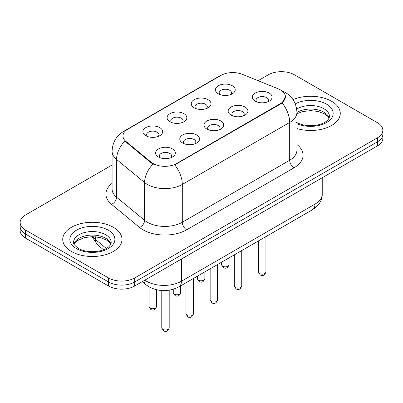 <?xml version="1.0" encoding="UTF-8"?>
<svg xmlns="http://www.w3.org/2000/svg" width="403" height="403" viewBox="0 0 403 403"><rect width="100%" height="100%" fill="white"/><g stroke="black" fill="none" stroke-linecap="round" stroke-linejoin="round"><path stroke-width="0.6" d="M194.165 107.777L194.165 107.777A9.879 5.702 180 0 1 194.165 99.712A9.879 5.702 180 0 1 208.134 99.712A9.879 5.702 180 0 1 208.134 107.777A9.879 5.702 180 0 1 194.165 107.777M206.517 108.533A6.176 3.567 0 0 0 207.323 106.765A6.176 3.567 0 0 0 205.515 104.246A6.176 3.567 0 0 0 198.79 103.475A6.176 3.567 0 0 0 194.976 106.765A6.176 3.567 0 0 0 195.787 108.533M169.98 121.736L169.98 121.736A9.879 5.702 180 0 1 169.98 113.671A9.879 5.702 180 0 1 183.949 113.671A9.879 5.702 180 0 1 183.949 121.736A9.879 5.702 180 0 1 169.98 121.736M182.332 122.492A6.176 3.567 0 0 0 183.138 120.729A6.176 3.567 0 0 0 181.33 118.21A6.176 3.567 0 0 0 174.605 117.439A6.176 3.567 0 0 0 170.791 120.729A6.176 3.567 0 0 0 171.602 122.492M145.795 135.7L145.795 135.7A9.879 5.702 180 0 1 145.795 127.635A9.879 5.702 180 0 1 159.769 127.635A9.879 5.702 180 0 1 159.769 135.7A9.879 5.702 180 0 1 145.795 135.7M158.147 136.456A6.176 3.567 0 0 0 158.958 134.693A6.176 3.567 0 0 0 157.15 132.174A6.176 3.567 0 0 0 150.42 131.398A6.176 3.567 0 0 0 146.606 134.693A6.176 3.567 0 0 0 147.417 136.456M218.35 93.813L218.35 93.813A9.879 5.702 180 0 1 218.35 85.748A9.879 5.702 180 0 1 232.319 85.748A9.879 5.702 180 0 1 232.319 93.813A9.879 5.702 180 0 1 218.35 93.813M230.697 94.569A6.176 3.567 0 0 0 231.508 92.806A6.176 3.567 0 0 0 229.7 90.282A6.176 3.567 0 0 0 222.975 89.511A6.176 3.567 0 0 0 219.161 92.806A6.176 3.567 0 0 0 219.973 94.569M231.055 115.107L231.055 115.107A9.879 5.702 180 0 1 231.055 107.042A9.879 5.702 180 0 1 245.024 107.042A9.879 5.702 180 0 1 245.024 115.107A9.879 5.702 180 0 1 231.055 115.107M243.402 115.868A6.176 3.567 0 0 0 244.213 114.099A6.176 3.567 0 0 0 242.405 111.581A6.176 3.567 0 0 0 235.674 110.81A6.176 3.567 0 0 0 231.866 114.099A6.176 3.567 0 0 0 232.672 115.868M206.87 129.071L206.87 129.071A9.879 5.702 180 0 1 206.87 121.006A9.879 5.702 180 0 1 220.839 121.006A9.879 5.702 180 0 1 220.839 129.071A9.879 5.702 180 0 1 206.87 129.071M219.217 129.826A6.176 3.567 0 0 0 220.028 128.063A6.176 3.567 0 0 0 218.219 125.545A6.176 3.567 0 0 0 211.489 124.769A6.176 3.567 0 0 0 207.681 128.063A6.176 3.567 0 0 0 208.492 129.826M182.685 143.035L182.685 143.035A9.879 5.702 180 0 1 182.685 134.97A9.879 5.702 180 0 1 196.654 134.97A9.879 5.702 180 0 1 196.654 143.035A9.879 5.702 180 0 1 182.685 143.035M195.032 143.79A6.176 3.567 0 0 0 195.843 142.027A6.176 3.567 0 0 0 194.034 139.509A6.176 3.567 0 0 0 187.309 138.733A6.176 3.567 0 0 0 183.496 142.027A6.176 3.567 0 0 0 184.307 143.79M158.5 156.999L158.5 156.999A9.879 5.702 180 0 1 158.5 148.934A9.879 5.702 180 0 1 172.469 148.934A9.879 5.702 180 0 1 172.469 156.999A9.879 5.702 180 0 1 158.5 156.999M170.852 157.754A6.176 3.567 0 0 0 171.658 155.991A6.176 3.567 0 0 0 169.849 153.467A6.176 3.567 0 0 0 163.124 152.697A6.176 3.567 0 0 0 159.311 155.991A6.176 3.567 0 0 0 160.122 157.754M255.24 101.148L255.24 101.148A9.879 5.702 180 0 1 255.24 93.083A9.879 5.702 180 0 1 269.209 93.083A9.879 5.702 180 0 1 269.209 101.148A9.879 5.702 180 0 1 255.24 101.148M267.587 101.904A6.176 3.567 0 0 0 268.398 100.14A6.176 3.567 0 0 0 266.59 97.617A6.176 3.567 0 0 0 259.859 96.846A6.176 3.567 0 0 0 256.051 100.14A6.176 3.567 0 0 0 256.857 101.904M278.287 88.851A16.669 9.622 180 0 1 280.513 89.929A16.669 9.622 180 0 1 285.395 96.735A16.669 9.622 180 0 1 280.513 103.541L176.615 163.527A16.669 9.622 180 0 1 151.175 162.238L126.008 141.488A16.669 9.622 180 0 1 122.991 135.967A16.669 9.622 180 0 1 127.877 129.161L220.995 75.401A16.669 9.622 180 0 1 242.344 74.323L278.287 88.851M331.588 101.274A29.636 17.107 0 0 0 293.001 99.622A29.636 17.107 0 0 1 331.588 101.274A29.636 17.107 0 0 1 340.268 113.369A29.636 17.107 0 0 0 331.588 101.274M113.319 227.292A29.636 17.107 0 0 0 81.023 223.579A29.636 17.107 0 0 0 62.732 239.387A29.636 17.107 0 0 0 71.412 251.487A29.636 17.107 0 0 0 103.707 255.195A29.636 17.107 0 0 0 121.998 239.387A29.636 17.107 0 0 0 113.319 227.292A29.636 17.107 0 0 0 81.023 223.579A29.636 17.107 0 0 0 62.732 239.387A29.636 17.107 0 0 0 71.412 251.487A29.636 17.107 0 0 0 103.707 255.195A29.636 17.107 0 0 0 121.998 239.387A29.636 17.107 0 0 0 113.319 227.292M285.395 96.735L282.13 102.866L280.513 104.034L174.741 164.862A21.606 12.473 60 0 1 182.292 184.443A24.694 14.256 180 0 1 147.367 184.443A24.694 14.256 180 0 1 144.601 182.539L116.558 159.417A24.694 14.256 180 0 1 112.089 151.236L112.089 189.042A24.694 14.256 0 0 0 116.558 197.223L144.601 220.345A24.694 14.256 0 0 0 147.367 222.249A24.694 14.256 0 0 0 182.292 222.249L289.681 160.248A24.694 14.256 0 0 0 296.915 150.168L296.915 112.361A24.694 14.256 180 0 1 289.681 122.441A21.606 12.473 -120 0 0 282.13 102.866M112.089 164.993L25.575 214.94A18.523 10.695 0 0 0 20.15 222.501L20.15 230.566A18.523 10.695 0 0 0 25.575 238.128L108.518 286.014L108.518 281.984A18.523 10.695 0 0 0 134.708 281.984L377.425 141.851A18.523 10.695 0 0 0 382.85 134.29A18.523 10.695 0 0 1 377.425 141.851L134.708 281.984A18.523 10.695 0 0 1 108.518 281.984L25.575 234.098L108.518 281.984L108.518 277.949A18.523 10.695 0 0 0 134.708 277.949L377.425 137.816A18.523 10.695 0 0 0 382.85 130.26A18.523 10.695 0 0 0 377.425 122.698L294.482 74.812A18.523 10.695 0 0 0 268.292 74.812L258.101 80.691M20.15 226.536A18.523 10.695 0 0 0 25.575 234.098A18.523 10.695 0 0 1 20.15 226.536M154.918 164.862L151.175 162.968L124.885 141.08A21.606 14.453 129.5 0 0 116.558 159.417L116.558 197.223A6.176 4.131 -50.5 0 1 111.5 204.306A30.87 17.823 180 0 1 112.089 183.39M296.915 128.537A29.636 17.107 0 0 0 340.268 113.369A29.636 17.107 0 0 1 296.915 128.537M20.15 222.501A18.523 10.695 0 0 0 25.575 230.063L108.518 277.949M108.518 286.014A18.523 10.695 0 0 0 134.708 286.014L377.425 145.886A18.523 10.695 0 0 0 382.85 138.325L382.85 130.26M176.615 163.527L176.615 164.021M151.175 162.238L151.175 162.968M126.008 141.488L126.008 142.219M280.513 103.541L280.513 104.034M186.66 229.811A6.176 3.567 60 0 1 182.292 222.249L182.292 184.443L289.681 122.441L289.681 160.248A6.176 3.567 60 0 0 294.044 167.809L186.66 229.811A30.87 17.823 180 0 1 143.005 229.811A30.87 17.823 180 0 1 139.544 227.433L111.5 204.306M296.915 112.361C296.497 103.48 292.593 96.826 285.208 92.388L282.09 90.871A21.606 10.12 112 0 0 281.798 90.761M126.038 130.421A21.606 12.473 -120 0 0 123.797 131.267C116.412 135.7 112.508 142.36 112.089 151.236M123.797 131.267L219.177 76.197A21.606 12.473 60 0 1 220.814 75.502M153.019 164.117A21.606 14.453 129.5 0 0 144.601 182.539L144.601 220.345A6.176 4.131 -50.5 0 1 139.544 227.433M296.915 144.516A30.87 17.823 180 0 1 294.044 167.809M134.708 277.949L134.708 286.014M377.425 137.816L377.425 145.886M25.575 230.063L25.575 238.128M144.838 280.166A24.694 14.256 0 0 0 146.496 281.229A24.694 14.256 0 0 0 181.421 281.229L315 204.104A24.694 14.256 0 0 0 322.234 194.024C322.415 200.15 319.151 205.394 312.441 209.756L178.861 286.881A12.347 7.128 60 0 0 181.421 281.229L181.421 259.048M315 181.924L315 204.104A12.347 7.128 60 0 1 312.441 209.756M143.836 280.745A12.347 8.256 129.5 0 0 145.987 284.76L142.239 281.667M92.801 236.647A24.694 14.256 0 0 0 95.546 239.594L95.546 236.788M103.546 249.764L97.808 245.034A12.347 8.256 129.5 0 1 95.546 239.594L106.311 248.47M265.925 272.03C264.706 275.36 262.811 276.337 260.242 274.952L258.519 272.03A3.703 2.141 0 0 0 259.603 273.541A3.703 2.141 0 0 0 263.643 274.005A3.703 2.141 0 0 0 265.925 272.03L265.925 236.611M222.718 266.207A3.703 2.141 0 0 0 226.753 266.67A3.703 2.141 0 0 0 229.04 264.695C227.821 268.025 225.927 269.002 223.353 267.617L221.63 264.695A3.703 2.141 0 0 0 222.718 266.207M329.14 117.948A18.815 10.866 0 0 0 323.941 112.241A18.815 10.866 0 0 0 296.915 112.487M296.563 122.381C301.988 125.348 308.597 126.295 316.38 125.217C320.435 124.472 323.629 123.258 325.962 121.58C327.095 120.945 329.427 118.648 329.453 116.396A18.815 10.866 0 0 0 323.941 108.714A18.815 10.866 0 0 0 296.679 109.107M296.915 123.681A22.523 13.002 0 0 0 327.563 121.948A22.523 13.002 0 0 0 326.561 104.176A22.523 13.002 0 0 0 295.263 103.868M241.745 285.989C240.52 289.324 238.626 290.296 236.057 288.916L234.334 285.989A3.703 2.141 0 0 0 235.417 287.505A3.703 2.141 0 0 0 239.458 287.969A3.703 2.141 0 0 0 241.745 285.989L241.745 250.575M217.56 299.953C216.34 303.283 214.441 304.26 211.872 302.88L210.149 299.953A3.703 2.141 0 0 0 211.232 301.464A3.703 2.141 0 0 0 215.273 301.928A3.703 2.141 0 0 0 217.56 299.953L217.56 264.539M193.375 313.917C192.155 317.247 190.261 318.224 187.692 316.844L185.964 313.917A3.703 2.141 0 0 0 187.052 315.428A3.703 2.141 0 0 0 191.087 315.892A3.703 2.141 0 0 0 193.375 313.917L193.375 278.498M169.189 327.881C167.97 331.211 166.076 332.183 163.507 330.803L161.779 327.881A3.703 2.141 0 0 0 162.867 329.392A3.703 2.141 0 0 0 166.902 329.856A3.703 2.141 0 0 0 169.189 327.881L169.189 290.21M198.533 280.171A3.703 2.141 0 0 0 202.568 280.634A3.703 2.141 0 0 0 204.855 278.654C203.636 281.989 201.742 282.961 199.173 281.581L197.445 278.654A3.703 2.141 0 0 0 198.533 280.171M174.348 294.13A3.703 2.141 0 0 0 178.383 294.593A3.703 2.141 0 0 0 180.67 292.618C179.451 295.953 177.557 296.925 174.988 295.545L173.265 292.618A3.703 2.141 0 0 0 174.348 294.13M150.163 308.094A3.703 2.141 0 0 0 154.198 308.557A3.703 2.141 0 0 0 156.485 306.582C155.266 309.912 153.372 310.889 150.803 309.509L149.08 306.582A3.703 2.141 0 0 0 150.163 308.094M110.87 243.966A18.815 10.866 0 0 0 105.672 238.259A18.815 10.866 0 0 0 86.781 235.569A18.815 10.866 0 0 0 73.86 243.966M105.672 234.732A18.815 10.866 0 0 0 85.164 232.375A18.815 10.866 0 0 0 73.547 242.415C72.56 242.994 74.142 244.989 78.293 248.399C83.718 251.366 90.327 252.308 98.11 251.23C102.166 250.485 105.359 249.276 107.692 247.598C108.825 246.958 111.157 244.666 111.183 242.415A18.815 10.866 0 0 0 105.672 234.732M76.439 248.58A22.523 13.002 0 0 0 108.291 248.58A22.523 13.002 0 0 0 108.291 230.194A22.523 13.002 0 0 0 76.439 230.194A22.523 13.002 0 0 0 76.439 248.58M219.177 76.197L223.141 74.353M282.09 90.871L281.762 90.74M178.861 286.881C168.928 291.873 158.989 291.873 149.055 286.881L145.987 284.76M322.234 194.024L322.234 177.748M97.808 245.034L91.929 236.647M258.519 272.03L258.519 240.888M229.04 264.695L229.04 257.91M221.63 264.695L221.63 262.187M329.05 118.16L327.911 116.457L324.707 113.938L318.088 111.445L310.617 110.624L302.658 111.566L296.915 113.742M234.334 285.989L234.334 254.852M210.149 299.953L210.149 268.816M185.964 313.917L185.964 282.775M161.779 327.881L161.779 290.548M204.855 278.654L204.855 271.874M197.445 278.654L197.445 276.151M180.67 292.618L180.67 285.833M173.265 292.618L173.265 289.278M156.485 306.582L156.485 289.767M149.08 306.582L149.08 286.891M110.78 244.178L109.641 242.475L106.437 239.956L99.818 237.458L92.347 236.642L84.388 237.584L76.958 240.813L74.807 242.808L73.951 244.178"/></g></svg>
